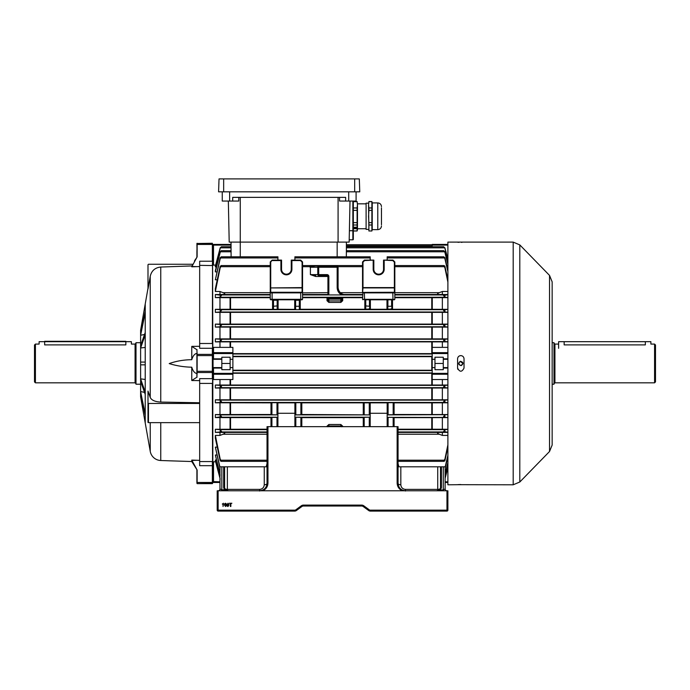 <?xml version="1.0" encoding="UTF-8"?>
<svg xmlns="http://www.w3.org/2000/svg" width="690" height="690" viewBox="0 0 690 690"><rect width="100%" height="100%" fill="white"/><g stroke="black" fill="none" stroke-linecap="round" stroke-linejoin="round"><path stroke-width="1.03" d="M35.423 382.829L34.5 381.906L34.5 345L35.423 344.077L35.423 382.829L135.076 382.829L135.076 344.077L131.385 344.077L131.385 341.679L125.847 341.679L125.847 344.888C132.998 344 132.998 344 125.847 344.888L44.652 344.888C37.51 344 37.51 344 44.652 344.888L44.652 341.679L39.114 341.679L39.114 344.077L35.423 344.077M140.613 384.218L135.999 384.218L135.999 342.697L140.613 342.697M194.399 261.13L196.9 257.275L196.9 251.807L196.9 256.896M196.9 475.108L196.9 483.155L196.9 469.64L191.76 461.524L169.214 460.808L191.76 461.524L197.133 470.028L197.133 482.474L212.356 482.474L212.356 465.681L199.669 465.681L199.669 378.638L212.356 378.638L212.356 372.531L197.133 372.531L196.9 376.956L196.9 353.349C194.658 353.72 192.95 355.842 191.76 359.706C183.747 359.775 176.235 361.068 169.214 363.587C176.459 365.838 183.971 367.037 191.76 367.201L191.76 380.492L197.133 377.059M191.949 266.487L196.9 266.651L191.76 266.806L197.133 256.887L196.9 243.501L212.356 243.268L212.589 244.51L212.356 243.268M212.589 251.807L212.589 255.956L212.589 251.807M141.39 396.853L140.613 396.802L150.239 451.364L150.239 422.642M199.669 422.642L148.454 422.642L147.996 422.409L147.996 391.066L150.239 397.474C151.576 400.243 155.086 401.778 160.753 402.072L199.669 402.762M191.76 265.943L160.753 267.039C155.086 267.634 151.576 270.704 150.239 276.241L147.996 289.058L147.996 264.719L148.454 264.261L192.726 264.261L191.76 266.806M141.39 330.053L140.613 330.269L140.613 333.882L145.228 311.216L145.228 303.954L147.996 288.239M140.613 335.4L140.613 345.578L145.228 332.494L145.228 312.622L140.613 335.262L145.228 334.331M140.613 348.062L140.613 362.069L145.228 362.069L145.228 334.9L140.613 347.976L145.228 347.441M140.613 378.931L145.228 392.015L145.228 364.838L140.613 364.838L140.613 381.329L145.228 394.413L145.228 422.953M160.753 422.642L160.753 460.506A11.075 11.075 0 0 1 150.239 451.364M140.613 396.647L140.613 393.033L145.228 415.69M145.228 392.576L140.613 391.506L140.613 381.329M191.76 461.524L191.76 460.101L197.133 470.028M196.9 349.951L197.133 354.384L212.356 354.384L212.356 348.269L199.669 348.269L199.669 261.225L212.356 261.225L212.356 244.433L197.133 244.433L197.133 256.887M191.76 359.706L191.76 346.415L197.133 349.847M170.223 460.834L172.724 460.911M191.76 460.101L196.9 460.273L191.949 460.428M199.669 460.368L196.9 460.264M196.9 346.354L191.949 346.354M199.669 346.337L196.9 346.294M196.9 266.651L199.669 266.538M196.9 380.613L199.669 380.578M195.477 259.319L194.52 260.932M213.512 379.535L232.884 379.535L232.884 374.247L213.512 374.247L213.512 379.535L212.822 379.198L212.589 368.072L213.046 367.606L221.818 367.606L221.818 369.685L230.124 369.685L230.124 357.23L221.818 357.23L221.818 367.606M212.589 475.108L212.356 383.424L199.669 383.424M199.669 343.491L212.356 343.491L212.589 244.51L212.589 245.347L213.512 245.105L213.512 265.107L212.589 265.193L212.822 347.708L213.512 347.372L213.512 352.659L232.884 352.659L232.884 347.372L213.512 347.372M199.669 265.348L212.589 265.572L212.589 343.534M212.589 348.485L212.589 265.193M212.589 355.609L212.356 372.531L212.356 355.591L197.133 355.591L197.133 371.315L212.589 371.306M212.589 383.373L212.589 461.334M199.669 461.558L212.356 461.558L212.589 483.414L197.133 483.638L212.356 483.638M212.589 483.155L212.589 481.568L219.972 481.801M197.133 483.638L196.9 482.396M191.76 367.201C192.933 371.048 194.649 373.169 196.9 373.557M196.9 353.349L196.9 354.6M191.949 380.552L196.9 380.552M197.133 243.268L196.9 251.807M140.613 345.578L140.613 347.976M140.613 333.882L140.613 335.262M140.613 330.269L145.228 303.954M140.613 391.506L140.613 393.033M140.613 362.069L140.613 364.838M145.228 379.466L140.613 378.853M147.996 403.227L148.454 403.46L148.454 422.642M199.669 403.46L148.454 403.46M145.228 362.069L145.228 364.838M145.228 392.015L145.228 394.413M140.613 391.644L145.228 414.302M145.228 311.216L145.228 312.605M145.228 332.494L145.228 334.892M462.783 363.363L460.402 361.508C458.238 363.061 458.376 364.372 460.799 365.441L461.222 365.398C463.37 363.846 463.232 362.535 460.799 361.474L459.324 362.129M461.265 365.622C458.16 364.777 457.85 363.328 460.342 361.284C463.447 362.129 463.749 363.578 461.265 365.622L461.222 365.398M458.876 362.992L459.204 364.622M461.179 365.407L462.766 363.742M219.972 482.491L213.512 482.491L219.972 482.491L219.972 488.943A1.846 1.846 0 0 1 218.126 490.788L218.126 510.169L294.725 510.169A1.846 1.846 0 0 0 295.82 509.815L301.28 505.813A3.692 3.692 0 0 1 303.462 505.097L361.629 505.097A3.692 3.692 0 0 1 363.811 505.813L369.271 509.815A1.846 1.846 0 0 0 370.358 510.169L446.965 510.169L446.965 490.788L447.888 490.788L447.888 510.169A0.923 0.923 0 0 1 446.965 511.092L370.358 511.092A2.769 2.769 0 0 1 368.719 510.557L363.259 506.555A2.769 2.769 0 0 0 361.629 506.02L303.462 506.02A2.769 2.769 0 0 0 301.823 506.555L296.364 510.557A2.769 2.769 0 0 1 294.725 511.092L218.126 511.092A0.923 0.923 0 0 1 217.203 510.169L217.203 490.788L259.647 490.788C264.098 490.323 266.556 487.865 267.03 483.414L267.03 426.662L267.953 426.662L267.953 483.069L267.03 483.414A2.769 1.363 0 0 1 264.261 484.777L264.261 466.802L266.211 466.802L267.03 463.568L267.03 455.728M422.513 490.788L242.578 490.788M227.277 506.21L226.967 504.89L228.002 503.26L229.028 504.89L228.002 506.52L227.277 506.21M223.465 503.26L223.051 506.477L223.051 503.976L222.309 504.071L223.465 503.26M441.428 466.802L441.428 487.571L440.634 489.857L439.91 489.736A2.769 2.769 0 0 1 437.736 490.788L439.91 489.736L440.505 488.02A2.769 1.363 0 0 1 437.736 489.391L437.736 466.802L445.119 466.802L445.119 488.943A1.846 1.846 0 0 0 446.965 490.788L408.48 490.788M225.587 503.26L226.518 504.088L225.207 503.726L224.828 504.804L225.604 504.373L226.553 505.416L225.544 506.52L224.414 504.977L224.759 503.631L225.587 503.26M230.839 506.477L230.391 506.477L230.391 503.631L229.356 503.26L231.874 503.26L230.839 503.631L230.839 506.477M397.138 426.662L398.061 426.662L398.061 483.414L397.138 483.069L397.138 426.662L267.953 426.662M228.735 490.788L224.457 489.857L223.663 487.571L223.663 466.802L221.818 466.802L221.818 489.857L225.181 489.736L226.769 490.728A2.769 2.769 0 0 1 225.181 489.736L224.586 488.02A0.923 0.457 180 0 0 223.663 487.571M223.663 466.802L264.261 466.802M221.818 490.788L221.818 489.857L219.972 488.943L219.972 466.802L221.818 466.802M398.061 463.568L398.88 466.802L400.83 466.802L400.83 484.777A2.769 1.363 0 0 1 398.061 483.414C398.527 487.865 400.985 490.323 405.435 490.788L405.435 491.03M437.736 466.802L400.83 466.802M267.03 434.502L267.03 454.425M443.273 490.788L443.273 489.857L436.347 490.788M219.972 471.27L219.972 472.21M224.586 466.802L224.586 488.02A2.769 1.363 0 0 0 227.355 489.391L259.647 489.391C262.433 489.098 263.968 487.554 264.261 484.777M441.428 487.571A0.923 0.457 180 0 0 440.505 488.02L440.505 466.802M443.273 466.802L443.273 489.857L445.119 488.943L445.119 482.491L447.888 482.491L445.119 482.491M369.271 509.815L368.719 510.557A2.769 2.769 0 0 0 370.358 511.092L370.358 510.169L392.058 510.169L370.358 510.169M294.725 510.169L273.024 510.169L294.725 510.169L294.725 511.092A2.769 2.769 0 0 0 296.364 510.557L295.82 509.815M361.629 505.097L361.629 506.02A2.769 2.769 0 0 1 363.259 506.555L363.811 505.813M301.28 505.813L301.823 506.555A2.769 2.769 0 0 1 303.462 506.02L303.462 505.097M225.492 504.744L224.828 505.408L225.509 506.15L226.148 505.434L225.492 504.744M227.571 503.855L228.002 506.15L228.614 504.89L227.993 503.631L227.571 503.855M39.114 341.679L131.385 341.679M462.602 356.161L463.085 356.558M463.49 357.049L463.784 357.601M464.034 358.843C463.844 356.885 462.766 355.807 460.799 355.609C458.841 355.807 457.763 356.877 457.574 358.843L457.574 368.072C459.73 372.238 461.877 372.238 464.034 368.072L464.034 358.843M519.803 244.907L519.803 482.008L549.533 451.493L549.533 275.413L519.803 244.907L513.196 242.112L513.196 484.794L457.634 484.682M462.007 242.354L461.412 242.363M549.533 275.413L552.155 281.856L552.155 445.059L549.533 451.493M457.815 369.305L457.634 368.702M457.574 484.708L447.888 484.794L447.888 242.112L513.196 242.112M458.997 242.337L458.531 242.311M458.1 242.285L457.574 242.199M457.824 484.656L458.522 484.596M459.005 484.578L459.557 484.553M460.17 484.544L460.799 484.544M459.609 355.842L460.799 355.609M552.155 316.399L552.155 309.017M552.155 417.899L552.155 410.516M552.155 334.848L552.155 327.465M552.155 345.923L552.155 353.306M552.155 428.973L552.155 436.347M552.155 380.984L552.155 373.601M552.155 390.212L552.155 382.829M341.705 294.949C338.807 293.328 337.289 290.861 337.16 287.549L337.16 267.246L317.78 267.246A0.923 0.923 0 0 1 318.702 266.323L337.16 266.323A0.923 0.923 0 0 1 338.083 267.246L338.083 287.549C338.548 291.999 341.007 294.457 345.457 294.932L327.931 294.932L327.931 276.466A0.923 0.923 0 0 0 327.008 275.543L318.702 275.543A0.923 0.923 0 0 1 317.78 274.62L317.78 267.246L310.397 267.228L309.387 266.694L314.951 265.986L327.008 265.986L327.802 266.694M362.535 294.94L342.973 294.94M314.951 265.986L309.983 267.082M340.282 292.672L362.535 292.672L362.535 261.95L364.38 260.113L373.833 260.113L373.833 269.333A4.847 4.847 0 0 0 378.681 274.18A4.847 4.847 0 0 0 383.528 269.333L383.528 260.113L392.981 260.113L394.827 261.95L394.827 299.322L394.37 299.788L364.838 299.788A0.457 0.457 0 0 1 365.303 300.245L365.303 305.86L365.76 299.848L365.76 309.267L369.918 308.896L369.918 300.245A0.457 0.457 0 0 1 370.375 299.788L370.375 309.267L386.987 309.267L387.444 308.81M272.102 260.113L270.721 262.148L270.256 261.95L270.256 287.601L270.256 261.95L272.102 260.113L281.563 260.113L281.563 269.333A4.847 4.847 0 0 0 286.41 274.18A4.847 4.847 0 0 0 291.249 269.333L291.249 260.113L300.711 260.113L302.556 261.95L302.556 292.862L327.931 292.672M221.041 461.343L220.067 460.213L215.358 438.279L215.358 435.407L220.196 459.161L221.533 461.067L221.041 461.343L267.03 461.343M398.061 461.343L444.041 461.343L443.558 461.067L444.895 459.161L447.888 444.826M302.556 297.692L327.931 297.675L327.931 300.107L327.931 297.235L341.774 297.235L341.774 300.107L341.774 297.675L362.535 297.692M340.851 302.418L342.697 300.702A0.923 0.595 180 0 1 341.774 300.107L340.851 300.918L340.851 299.149L328.854 299.149L328.854 300.918L327.931 300.107A0.923 0.595 0 0 1 327.008 300.702L328.854 302.418L340.851 302.418L340.851 300.918L328.854 300.918L328.854 302.418M300.521 299.788L300.711 299.322L302.556 299.322L302.091 299.788L270.721 299.788L270.256 299.322L270.256 292.862L270.721 292.405L302.091 292.405L302.556 292.862L302.556 299.322L300.245 299.788A0.457 0.457 0 0 0 299.788 300.245L299.788 308.896L299.322 309.267L299.322 306.265L295.63 306.265L295.63 309.267L295.173 308.896L295.173 300.245L295.173 308.81L294.708 309.267L294.708 299.788L278.105 299.788A0.457 0.457 0 0 0 277.639 300.245L277.639 308.896L277.639 305.86L273.49 306.265L273.49 309.267L273.024 308.896L273.024 300.245L273.024 308.81L272.567 309.267L272.567 299.788L278.105 299.788L278.105 309.267L295.63 309.379M299.788 300.245L295.173 300.245A0.457 0.457 0 0 0 294.708 299.788L300.245 299.788L300.245 309.267L364.838 309.267L365.303 308.81M392.791 292.405L392.981 299.322L362.535 299.322L362.992 299.788L362.535 299.322L362.992 292.405L394.37 292.405L362.992 292.405A0.457 0.457 0 0 1 362.992 292.405L394.37 292.267L394.37 287.928L362.992 287.928L362.535 292.862A0.457 0.457 0 0 1 362.535 292.845L364.38 292.862L364.57 299.788M341.8 426.662A0.923 0.595 0 0 1 342.697 426.204L340.851 424.497L340.851 425.997L341.774 426.8M301.815 417.64L363.268 417.64L363.268 426.662L363.268 417.355L370.194 417.2L370.194 426.662L370.194 417.355M340.851 424.497L328.854 424.497L327.008 426.204A0.923 0.595 180 0 1 327.905 426.662M345.414 294.803L345.457 294.803C341.007 294.328 338.548 291.87 338.083 287.42C338.514 291.879 340.955 294.337 345.414 294.803M328.854 276.466L315.658 276.483L310.397 274.611L317.78 274.62A0.923 0.923 0 0 0 318.702 275.543L318.702 274.62L327.008 274.62A1.846 1.846 0 0 1 328.854 276.466L328.854 294.949M362.535 265.564L302.556 265.564L302.556 292.672M445.119 467.216L447.888 455.305M447.879 447.129L444.895 460.704L444.041 461.343M447.888 456.875L445.119 468.407M219.972 467.216L215.358 447.129L217.203 447.129M220.11 468.967L215.358 447.129M219.972 473.625L215.358 455.02L216.763 455.02M445.119 473.625L447.888 462.524M447.888 271.601L444.895 258.733L443.877 256.809L387.168 256.809L387.168 260.113M370.194 257.939L370.194 256.809L294.897 256.809L294.897 257.939L370.194 257.939L370.194 260.113M443.558 256.878L444.895 257.603L447.888 270.04M294.897 260.113L294.897 257.939M447.888 279.786L444.895 266.202L444.041 265.564L394.827 265.564M447.888 264.391L444.895 252.385L443.739 250.66L346.38 250.66L346.32 256.809M370.375 309.353L364.838 309.353A0.457 0.457 180 0 0 365.303 308.896L365.303 305.86L369.452 306.265L369.452 299.848L370.375 309.353A0.457 0.457 0 0 1 369.918 308.896M299.788 308.81L300.245 309.353L299.322 309.379M277.639 308.81L278.105 309.353L277.182 309.379L230.063 309.267L230.063 297.692L215.358 297.632L215.358 294.509L219.972 294.509L219.972 291.499L215.358 291.499L215.358 288.636L220.067 266.694L221.533 265.71L221.041 265.564L270.256 265.564M220.196 309.689L221.533 310.241L220.196 311.958L220.196 309.689L215.358 309.327L230.063 309.267M447.888 312.225L444.981 312.009L443.558 310.448L444.524 309.707L447.888 309.465M392.058 308.81L392.058 300.245L392.058 308.896L392.524 309.267L447.888 309.327M392.524 309.353L386.987 309.353A0.457 0.457 180 0 0 387.444 308.896L387.444 300.245L387.909 309.267L392.058 308.896A0.457 0.457 0 0 0 392.524 309.353L392.524 299.788L394.827 299.322L392.791 299.788M394.827 297.692L432.251 297.692L432.251 309.267M221.533 256.878L220.196 258.733L215.358 279.786L220.11 257.939L221.205 256.809L277.915 256.809L277.915 260.113M217.203 279.786L215.358 279.786M447.888 291.499L442.35 291.499L439.245 292.672C436.96 293.707 436.96 294.311 439.245 294.492L447.888 294.509M447.888 282.089L444.895 267.746L443.558 265.71M447.888 297.476L445.016 297.252L443.558 295.536L447.888 294.673M447.888 297.632L432.251 297.692M230.063 297.692L270.256 297.692M387.168 413.284L370.194 413.284L370.194 402.848L387.168 402.848L387.168 426.662L387.168 417.355L388.091 417.338L394.094 417.355L394.094 426.662M447.888 417.441L387.168 417.355M387.168 402.848L387.168 414.897L447.888 414.69M370.194 413.284L370.194 414.897L301.815 414.492M301.815 402.848L370.194 402.848M370.194 402.701L370.194 414.75M301.815 426.662L301.815 417.355L294.897 417.2L370.194 417.2L370.194 414.897L294.897 414.897L301.815 414.75L301.815 402.701L300.892 402.684L294.897 402.701L294.897 414.75M387.168 402.701L394.094 402.701L394.094 414.75L387.168 414.75M394.094 414.492L447.888 414.552M394.094 417.64L432.251 417.64L432.251 429.214L447.888 429.275M447.888 417.588L432.251 417.64M294.897 417.355L294.897 426.662L294.897 413.284L277.915 413.284L277.915 417.355L270.998 417.355L270.998 426.662M444.524 417.2L443.558 416.458L444.981 414.897M394.094 402.848L432.251 402.839L432.251 414.492M447.888 402.788L432.251 402.839M447.888 402.658L444.636 402.443L443.558 401.761L444.895 400.148L447.888 399.933M215.358 399.803L220.145 400.131L221.533 401.761L220.455 402.443L215.358 402.788L215.358 399.803L219.972 399.803L219.972 388.013L215.358 388.013L215.358 385.046L219.972 385.046L219.972 379.535M270.998 402.848L215.358 402.788M277.915 414.75L277.915 402.701L270.998 402.701L270.998 414.75L277.915 414.897L220.11 414.897L221.533 416.665L215.358 417.588L215.358 414.552L270.998 414.492M277.915 402.848L294.897 402.848M363.268 402.848L363.268 414.492M398.061 429.214L432.251 429.214M215.358 414.552L220.11 414.897M270.998 417.64L215.358 417.588M215.358 435.407L219.972 435.407L219.972 432.397L215.358 432.397L215.358 429.275L267.03 429.214M447.888 432.233L443.558 431.561L445.016 429.663L447.888 429.43M447.888 432.397L439.245 432.423C436.96 432.604 436.96 433.208 439.245 434.234L442.35 435.407L447.888 435.407M213.512 265.107L215.634 265.107M219.972 347.372L219.972 341.861L215.358 341.861L215.358 338.902L219.972 338.902L219.972 327.103L215.358 327.103L215.358 324.119L219.972 324.119L219.972 312.363L215.358 312.363L215.358 309.327M219.972 309.327L219.972 297.632M216.763 271.894L215.358 271.894L215.358 270.661L220.196 251.609L221.352 250.66L231.047 250.66L231.047 242.112L231.047 245.105L213.512 245.105L213.512 244.424L231.047 244.424M216.315 266.875L215.358 266.875L215.358 266.168L220.196 247.796L221.473 246.701L231.047 246.701L231.047 245.105M212.589 348.303L212.822 347.708M212.822 379.198L212.822 461.86L213.512 461.8L213.512 482.491A0.923 0.923 0 0 1 212.589 481.568M215.634 461.8L213.512 461.8M216.315 460.04L215.358 460.04L215.358 460.739L220.188 479.076M215.358 455.02L220.145 475.117M219.972 429.275L219.972 417.588M219.972 414.552L219.972 402.788M212.822 461.86L212.589 378.603M232.884 353.625L432.251 353.625M232.884 356.67L432.251 356.67M232.884 373.281L432.251 373.281M232.884 370.237L432.251 370.245M219.972 385.046L442.35 385.046L442.35 379.535L447.888 379.535M447.888 341.861L219.972 341.861M346.38 245.847L346.38 250.66L346.38 242.112L346.38 245.847L432.199 245.847M442.35 294.509L442.35 291.499M442.35 309.327L442.35 297.632M447.888 312.363L219.972 312.363M219.972 324.119L442.35 324.119L442.35 312.363M442.35 324.119L447.888 324.119M447.888 327.103L219.972 327.103M219.972 338.902L442.35 338.902L442.35 327.103M442.35 338.902L447.888 338.902M442.35 379.535L432.199 379.535L432.199 347.372L442.35 347.372L442.35 341.861M442.35 347.372L447.888 347.372M442.35 385.046L447.888 385.046M447.888 388.013L219.972 388.013M219.972 399.803L442.35 399.803L442.35 388.013M442.35 399.803L447.888 399.803M442.35 414.552L442.35 402.788M442.35 429.275L442.35 417.588M442.35 435.407L442.35 432.397M447.888 359.3L443.273 359.3L443.273 358.843L447.888 358.843M432.199 359.3L434.967 359.3L434.967 357.23L443.273 357.23L443.273 358.843M447.888 368.072L443.273 368.072L443.273 369.685L434.967 369.685L434.967 359.3M443.273 368.072L443.273 367.606L447.888 367.606M443.273 359.3L443.273 367.606M443.558 250.686L444.895 251.609L447.888 263.347M447.888 259.751L444.895 248.262L443.618 246.701L346.38 246.701M443.558 246.71L444.895 247.796L447.888 259.147M231.107 256.809L231.047 247.831L220.36 247.831L215.358 266.875M221.533 250.686L220.196 252.385L215.358 271.894M220.36 247.831L221.533 246.71M220.196 311.958L215.358 312.363M215.358 338.902L220.36 339.23L221.533 340.049L220.196 341.541L215.358 341.861M447.888 341.74L444.895 341.541L443.558 340.274L444.722 339.23L447.888 339.023M220.196 339.23L220.188 341.541L444.903 341.541M215.358 324.119L220.455 324.473L221.533 325.145L220.145 326.775L215.358 327.103M447.888 326.974L444.938 326.775L443.558 325.361L444.636 324.473L447.888 324.248M215.358 385.046L220.188 385.374L221.533 386.633L220.36 387.677L215.358 388.013M447.888 387.884L444.722 387.677L443.558 386.857L444.895 385.374L447.888 385.175M220.196 387.685L220.196 385.374L444.903 385.374M215.358 460.04L219.972 477.782M445.119 477.782L447.888 467.156M447.888 467.76L445.119 478.256M447.888 463.559L445.119 474.427M221.533 265.71L220.196 267.746L215.358 291.499M219.972 294.509L223.077 294.492C225.363 294.311 225.363 293.707 223.077 292.672L219.972 291.499M215.358 294.509L221.533 295.346L220.067 297.252L215.358 297.632M215.358 429.275L220.067 429.663L221.533 431.379L220.688 431.966L215.358 432.397M219.972 435.407L223.077 434.234C225.363 433.199 225.363 432.596 223.077 432.423L219.972 432.397M221.818 368.072L213.512 368.072L213.512 373.359L232.884 373.359L232.884 353.556L213.512 353.556L213.512 358.843L212.589 358.843L212.589 267.487M212.589 459.419L212.589 373.359A0.923 0.888 0 0 0 213.512 374.247L213.512 373.359L212.589 373.359M432.199 367.606L434.967 367.606M432.199 246.701L432.199 244.424L447.888 244.424M434.967 244.424L443.273 244.424M434.967 363.457L443.273 363.457M232.884 367.606L230.124 367.606M221.818 359.3L213.512 359.3L213.512 358.843L221.818 358.843M232.884 359.3L230.124 359.3M213.512 359.3L213.046 359.3L213.046 367.606M230.124 244.424L221.818 244.424M230.124 363.457L221.818 363.457M232.884 373.359L232.884 374.247M232.884 352.659L232.884 353.556M213.512 367.606L212.589 368.072M212.589 245.347A0.923 0.923 0 0 1 213.512 244.424M212.589 358.843L213.046 359.3M220.559 417.2L277.915 417.2L277.915 426.662L277.915 417.355M363.268 402.701L363.268 414.75M302.556 292.595L302.091 292.405A0.457 0.457 0 0 1 302.108 292.405L272.291 292.405L272.102 292.862L272.102 299.322L300.711 299.322L300.711 292.862L270.256 292.862A0.457 0.457 0 0 1 270.256 292.845L270.256 288.256L270.721 287.928L270.721 292.267L302.091 292.267L302.091 287.928L270.721 287.928L302.091 287.601L302.091 262.148L302.556 261.95L300.711 260.113L300.521 260.57L291.905 260.57L291.905 269.333A5.494 5.494 0 0 1 286.41 274.836A5.494 5.494 0 0 1 280.908 269.333L280.908 260.57L272.291 260.57M270.721 262.148L270.721 287.601L270.256 288.256M277.639 300.245L273.024 300.245A0.457 0.457 0 0 0 272.567 299.788M278.105 309.353A0.457 0.457 0 0 1 277.639 308.896L277.182 309.267L277.182 299.788M273.024 308.896A0.457 0.457 0 0 1 272.567 309.353M300.245 309.353A0.457 0.457 0 0 1 299.788 308.896M295.173 308.896A0.457 0.457 0 0 1 294.708 309.353M281.563 260.113L280.908 260.57M291.249 269.333L291.249 260.113M300.521 292.405L302.556 292.862A0.457 0.457 0 0 1 302.556 292.862M270.704 292.405A0.457 0.457 0 0 1 270.721 292.405L270.256 292.595M272.291 299.788L272.102 299.322L270.256 299.322L270.721 299.788M362.535 292.595L362.992 287.601L394.37 287.601L394.37 262.148L394.827 261.95M362.535 261.95L362.992 262.148L362.992 287.601L362.535 288.256M394.827 288.256L394.37 287.601L394.827 292.862A0.457 0.457 0 0 1 394.827 292.862L364.38 292.862L364.57 292.405M387.444 308.896L387.909 309.379M386.987 309.353L386.987 299.788A0.457 0.457 0 0 1 387.444 300.245L387.909 299.848L387.909 306.265L391.601 306.265L391.601 299.848L392.058 300.245A0.457 0.457 0 0 1 392.524 299.788M365.303 308.896L365.76 309.379M394.37 262.148L392.791 260.57L383.528 260.113L383.985 260.57M373.833 260.113L373.376 260.57L373.833 260.113L373.376 260.57L373.833 260.113L364.57 260.57L362.992 262.148M394.827 292.595L394.37 292.405A0.457 0.457 0 0 1 394.387 292.405L394.827 292.862M364.38 260.113L364.57 260.57M392.791 260.57L392.981 260.113M310.397 267.099L310.397 274.611L315.658 275.543L315.658 276.483M327.931 426.8L328.854 425.997L328.854 426.662M327.931 298.149L341.774 298.149M327.931 298.227L328.854 299.149M341.766 298.227L340.851 299.149M238.792 197.366L238.792 201.057L232.703 201.057L232.703 197.366L345.647 197.366L345.647 201.057L339.558 201.057L339.558 197.366M229.201 242.112L228.338 201.057L229.201 242.112L349.149 242.112L350.011 201.057L349.2 239.81L352.857 239.81L352.857 201.057M353.323 230.995L357.11 230.995L357.472 229.658L357.472 204.801L357.11 207.957L353.323 207.957L353.323 201.057L353.323 230.727L349.39 230.727L349.149 242.112M356.092 201.057L356.092 191.829L356.092 201.057L345.647 201.057M222.258 191.829L222.258 201.057L232.703 201.057M353.323 230.727L353.323 239.344A0.457 0.457 0 0 1 352.857 239.81M354.686 178.908L219.032 178.908L218.583 191.829L359.766 191.829L359.309 178.908L354.686 178.908L354.686 191.829M381.466 224.742L381.466 207.819L381.466 224.742M372.238 229.649L377.775 229.649L377.775 202.912L372.238 202.912L372.238 229.649L371.876 230.995L368.9 230.952L371.876 230.995M372.238 202.912L371.876 201.558L371.876 207.957L368.9 207.957L368.546 204.801L368.9 230.995M371.876 210.364L371.876 222.629L368.9 222.629L368.546 216.496L368.9 210.364L371.876 210.364L371.876 207.957M371.876 222.629L371.876 230.952M366.105 229.391L366.105 203.171L366.105 229.391L368.546 229.391M354.039 227.829L355.065 227.829L354.039 227.829A1.38 0.673 0 0 0 354.013 227.976A1.38 0.673 0 0 1 354.013 227.924L354.013 227.976A1.38 0.673 0 0 0 354.47 228.476L354.444 228.278M354.539 228.433L355.367 228.278M356.092 228.554L356.092 228.554A1.38 0.673 0 0 1 354.695 228.554M356.031 228.511L356.316 228.476A1.38 0.673 0 0 0 356.782 227.976L356.782 227.924A1.38 0.673 0 0 0 356.747 227.786L356.747 227.829A1.38 0.673 0 0 1 356.782 227.976M355.428 228.278L356.031 228.468M356.747 227.829L355.721 227.847L356.747 227.786M355.721 227.847L356.661 227.657A1.38 0.673 0 0 0 355.531 227.26L355.255 227.303A1.38 0.673 0 0 0 354.125 227.7L355.065 227.847M354.936 227.545L355.85 227.545M355.531 227.303A1.38 0.673 0 0 1 356.661 227.7M355.255 227.26A1.38 0.673 0 0 0 354.125 227.657L354.125 227.7M353.875 227.234L353.875 228.666L356.92 228.666L356.92 227.234L353.875 227.234L353.875 228.709L356.92 228.709L356.92 227.234M357.472 204.801L357.11 201.558L357.472 204.801M357.11 224.992L357.11 230.952L353.323 230.952L353.323 224.992L357.11 224.992L357.11 222.629L353.323 222.629L353.323 210.364L357.11 210.364L357.11 222.629M357.11 207.957L357.11 210.364M353.323 207.957L353.323 210.364M353.323 201.653L357.11 201.653M353.323 224.992L353.323 222.629M368.9 201.653L368.546 204.801L368.9 201.653L371.876 201.653M368.9 230.952L368.9 224.992L371.876 224.992M368.9 222.629L368.9 224.992M368.9 210.364L368.9 207.957M655.5 345L655.5 381.906L654.577 382.829L654.577 344.077L655.5 345M552.155 342.697L554.001 342.697L554.001 384.218L552.155 384.218M654.577 344.077L650.886 344.077L650.886 341.679L645.348 341.679L645.348 344.888C652.49 344 652.49 344 645.348 344.888L564.153 344.888C557.002 344 557.002 344 564.153 344.888L564.153 341.679L558.615 341.679L558.615 348.321M558.615 341.679L650.886 341.679M150.239 397.474L150.239 276.241M160.753 402.072L160.753 267.039M196.9 243.76L212.356 243.527L212.589 244.51M212.356 265.348L212.589 261.312M196.9 371.306L196.9 372.315M259.647 489.391L259.647 491.03M267.953 483.069C267.763 486.709 266.012 489.279 262.692 490.788M402.399 490.788C399.079 489.279 397.319 486.709 397.138 483.069M446.965 511.092L446.965 510.169L442.325 510.169M399.467 510.169L392.981 510.169M227.355 466.802L227.355 490.788M400.83 484.777C401.123 487.554 402.658 489.098 405.435 489.391L437.736 489.391L437.736 490.788L438.322 490.728M405.435 489.391L405.435 490.788M217.203 510.169L218.126 510.169L218.126 511.092M447.888 510.169L446.965 510.169M218.126 510.169L222.758 510.169M265.624 510.169L272.102 510.169M125.847 341.309L44.652 341.309M384.175 260.57L384.175 269.333A5.494 5.494 0 0 1 378.681 274.836A5.494 5.494 0 0 1 373.187 269.333L373.187 260.57M373.506 260.242L373.506 269.333A5.166 5.166 0 0 0 378.681 274.508A5.166 5.166 0 0 0 383.847 269.333L383.528 269.333M373.833 269.333L373.187 269.333M281.235 260.242L281.235 269.333A5.166 5.166 0 0 0 286.41 274.508A5.166 5.166 0 0 0 291.577 269.333L291.905 269.333M220.688 460.213L267.03 460.213M398.061 460.213L444.395 460.213M341.774 297.252L362.535 297.252M302.556 294.94L328.38 294.94M302.556 297.252L327.931 297.252M342.697 297.692L342.697 300.702M327.008 300.702L327.008 297.692M364.838 309.353L364.838 299.788M342.697 426.204L342.697 426.662M327.008 426.662L327.008 426.204M362.535 294.492L343.344 294.492M327.931 294.492L302.556 294.492M302.556 266.694L309.387 266.694M337.902 266.694L362.535 266.694M387.168 257.939L444.524 257.939M346.328 251.79L444.636 251.79M220.559 309.707L444.524 309.707M431.776 309.267L431.776 297.692M302.091 262.148L300.521 260.57M220.559 257.939L277.915 257.939M394.827 292.672L439.245 292.672M394.827 266.694L444.395 266.694M394.827 294.94L444.395 294.94M439.245 294.492L394.827 294.492M394.827 297.252L445.016 297.252M230.546 297.692L230.546 309.267M220.455 402.443L444.636 402.443M431.776 429.214L431.776 417.64M431.776 414.492L431.776 402.848M230.546 417.64L230.546 429.214M230.546 402.848L230.546 414.492M398.061 429.663L445.016 429.663M398.061 432.423L439.245 432.423M398.061 431.966L444.395 431.966M439.245 434.234L398.061 434.234M232.884 353.996L432.199 353.996M232.884 356.307L432.199 356.307M232.884 372.911L432.199 372.911M232.884 370.608L432.199 370.608M230.063 385.003L230.063 379.535M230.063 347.372L230.063 341.904M346.38 247.831L444.722 247.831M220.455 251.79L231.098 251.79M220.11 312.009L444.981 312.009M220.145 400.131L444.938 400.131M220.36 339.23L444.722 339.23M220.455 324.473L444.636 324.473M220.145 326.775L444.938 326.775M220.36 387.677L444.722 387.677M220.688 266.694L270.256 266.694M223.077 292.672L270.256 292.672M270.256 294.492L223.077 294.492M220.688 294.94L270.256 294.94M220.067 297.252L270.256 297.252M220.067 429.663L267.03 429.663M220.688 431.966L267.03 431.966M223.077 432.423L267.03 432.423M267.03 434.234L223.077 434.234M230.063 429.214L230.063 417.64M230.063 414.492L230.063 402.839M432.251 379.535L432.251 385.003M431.776 385.003L431.776 373.281M230.546 379.535L230.546 385.003M432.251 388.056L432.251 399.752M431.776 399.752L431.776 388.056M230.546 388.056L230.546 399.752M230.063 399.752L230.063 388.056M432.251 312.415L432.251 324.067M230.546 312.415L230.546 324.067M431.776 324.067L431.776 312.415M230.063 324.067L230.063 312.415M432.251 327.155L432.251 338.85M431.776 338.85L431.776 327.155M230.546 327.155L230.546 338.85M230.063 338.85L230.063 327.155M432.251 341.904L432.251 347.372M431.776 353.625L431.776 341.912M230.546 341.912L230.546 347.372M431.776 370.237L431.776 356.67M444.895 460.704L444.895 459.161M444.895 431.983L444.895 429.784M444.895 297.131L444.895 294.923M444.895 267.746L444.895 266.202M444.895 417.217L444.895 414.957M444.895 387.685L444.895 385.374M444.895 326.758L444.895 324.455M444.895 341.541L444.895 339.23M444.895 402.451L444.895 400.148M444.895 311.958L444.895 309.689M444.895 258.733L444.895 257.603M444.895 248.262L444.895 247.796M444.895 252.385L444.895 251.609M220.196 431.983L220.196 429.784M220.196 460.704L220.196 459.161M220.196 267.746L220.196 266.202M220.196 297.131L220.196 294.923M220.196 417.217L220.196 414.957M220.196 326.758L220.196 324.455M220.196 402.451L220.196 400.148M220.196 258.733L220.196 257.603M220.196 248.262L220.196 247.796M220.196 252.385L220.196 251.609M337.16 256.809L337.16 242.112M240.267 197.366L240.267 256.809M445.119 481.801L447.888 481.801M432.199 373.359L447.888 373.359M447.888 353.556L432.199 353.556M432.199 352.659L447.888 352.659M447.888 374.247L432.199 374.247M447.888 245.105L432.199 245.105M213.512 352.659L213.512 353.556L212.589 353.556A0.923 0.888 180 0 1 213.512 352.659M276.992 417.338L276.992 426.662M271.92 417.338L271.92 426.662M276.992 402.684L276.992 414.759M271.92 402.684L271.92 414.759M300.892 417.338L300.892 426.662M295.82 417.338L295.82 426.662M300.892 402.684L300.892 414.759M295.82 402.684L295.82 414.759M393.171 417.338L393.171 426.662M388.091 417.338L388.091 426.662M393.171 402.684L393.171 414.759M388.091 402.684L388.091 414.759M369.271 417.338L369.271 426.662M364.191 417.338L364.191 426.662M369.271 402.684L369.271 414.759M364.191 402.684L364.191 414.759M273.49 299.788L273.49 306.265L273.024 305.86M273.49 309.379L277.182 309.379M295.63 299.788L295.63 306.265L295.173 305.86M299.788 305.86L299.322 306.265L299.322 299.788M281.563 269.333L280.908 269.333M302.556 287.601L302.091 287.601L302.556 288.256M391.601 309.379L392.058 305.86M391.601 299.788L387.909 299.788M369.452 309.379L369.918 305.86M369.452 299.788L365.76 299.788M384.175 269.333L383.847 260.242M317.78 267.246A0.923 0.923 0 0 1 318.702 266.323L318.702 274.62L317.78 274.62M337.16 266.323A0.923 0.923 0 0 1 338.083 267.246L337.16 267.246L337.16 266.323M327.931 276.466A0.923 0.923 0 0 0 327.008 275.543L327.008 274.62M337.16 287.549L338.083 287.549M340.851 426.662L340.851 425.997L328.854 425.997L328.854 424.497M338.083 197.366L338.083 242.112M229.641 191.829L229.641 201.057M348.709 191.829L348.709 201.057M223.663 178.908L223.663 191.829M558.615 344.077L554.924 344.077L554.924 382.829L554.001 383.752M135.076 382.829L135.999 383.752M135.076 344.077L135.999 343.154M160.753 460.506L169.205 460.799M513.196 484.794L519.803 482.008M346.38 244.717L432.199 244.717L346.38 244.717M377.775 229.649C380.018 229.434 381.242 228.2 381.466 225.958M366.105 203.171L368.546 203.171M357.472 203.826L365.778 203.826M357.472 228.735L365.778 228.735M353.323 201.558L357.11 201.558M368.9 201.558L371.876 201.558M377.775 202.912C380.018 203.127 381.242 204.361 381.466 206.603M554.924 382.829L654.577 382.829M554.924 344.077L554.001 343.154"/></g></svg>
